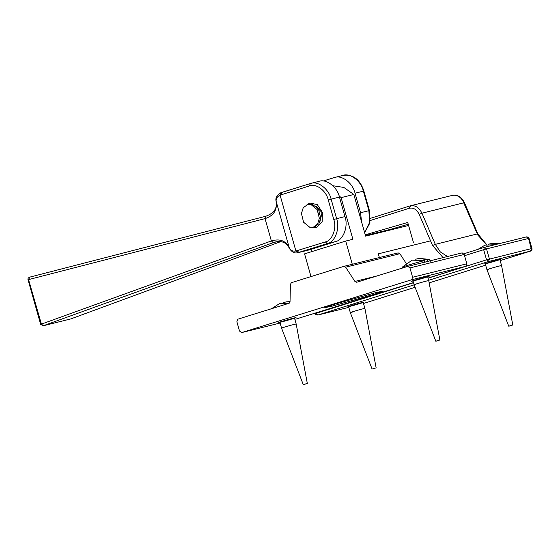 <?xml version="1.0" encoding="UTF-8"?>
<svg xmlns="http://www.w3.org/2000/svg" width="560" height="560" viewBox="0 0 560 560"><rect width="100%" height="100%" fill="white"/><g stroke="black" fill="none" stroke-linecap="round" stroke-linejoin="round"><path stroke-width="0.84" d="M295.722 319.151L413.504 282.569M241.605 332.598L280.112 323.029L241.605 332.598L239.519 331.037L236.873 321.699L237.811 319.2L288.995 303.296L290.038 301.602L290.402 284.354L291.445 282.66L343.882 266.364L398.195 252.875L343.882 266.364L345.632 267.19L354.921 281.442L356.678 282.268L407.925 266.343L462.175 252.868L407.862 266.364L409.948 267.925L412.594 277.263L411.656 279.762L241.605 332.598M428.015 278.054L465.899 266.287L466.837 263.788L464.198 254.45L462.105 252.889M279.916 322.329L278.453 322.595M280.679 322.147C272.811 324.121 286.538 319.858 293.692 318.101C301.56 316.127 287.833 320.39 280.679 322.147M295.918 317.653L294.539 318.192M413.049 280.966L411.586 281.232M413.812 280.777C405.944 282.758 419.671 278.488 426.825 276.738C434.693 274.757 420.966 279.027 413.812 280.777M429.051 276.283L427.672 276.822M375.389 292.719L382.788 291.214L373.121 294.63L332.122 306.159L324.716 307.664L334.383 304.248L375.389 292.719M406.238 263.473L399.882 253.715L398.125 252.896M408.24 224.245L390.824 229.264L365.463 235.564M348.607 306.663L347.977 306.747M349.993 306.341C342.86 308.133 355.299 304.234 361.788 302.638C368.921 300.846 356.482 304.745 349.993 306.341M363.804 302.232L363.223 302.498M485.268 263.802L484.631 263.886M486.654 263.48C479.521 265.272 491.96 261.366 498.442 259.777C505.582 257.985 493.143 261.884 486.654 263.48M500.465 259.371L499.884 259.637M365.26 234.843L407.729 222.46L413.511 242.746M352.38 264.614L345.709 241.066L304.563 253.855L310.996 276.584M310.933 249.228L311.626 251.664M332.857 185.724L343.84 187.439L353.829 194.474L341.096 197.638L339.003 195.636M353.829 194.474L365.624 236.124L408.583 225.456M430.563 240.849L378.322 253.827L379.47 257.887M345.709 241.066L352.891 239.288L341.096 197.638M312.571 227.423L316.764 227.381L322.175 221.823L322.392 212.38L317.296 204.596L309.869 203.021L306.943 204.75M316.036 206.276L322.077 212.653L319.9 221.823M276.045 200.956L276.143 201.369C275.877 198.688 277.186 196.609 280.077 195.139L309.47 185.92C315.973 183.015 326.305 190.736 328.258 199.962L333.774 219.443C336.945 228.298 332.304 240.667 325.332 241.941L295.904 251.006L297.675 252.735L327.264 243.635C335.006 242.221 340.165 228.473 336.644 218.638L331.128 199.157L339.458 197.085C337.288 186.83 325.808 178.255 318.577 181.489M310.975 249.382L335.594 241.57C343.336 240.149 348.495 226.401 344.974 216.573L339.458 197.085M323.267 180.999L334.152 177.618C341.383 174.384 352.863 182.966 355.033 193.214L360.549 212.702L361.557 221.781M334.152 177.618L343.147 175.364C354.921 173.754 361.046 182.196 363.881 191.044L369.397 210.525L369.915 222.901L364.644 232.659M28.567 279.699L41.377 324.051L43.309 325.745L273.294 242.634L271.362 240.94L41.167 324.205M289.534 248.647L289.436 248.304C290.549 250.537 292.705 251.44 295.904 251.006L280.077 195.139L280.553 192.885C276.829 195.433 275.331 198.135 276.045 200.991L276.059 201.166C277.494 208.243 274.085 213.269 265.825 216.244L29.561 277.186L28.77 279.552L265.041 218.61L265.825 216.244L265.048 218.61C273.644 215.782 277.347 210.084 276.157 201.53L276.059 201.082M289.59 248.759L289.569 248.717C292.04 252.203 294.714 253.54 297.605 252.749L297.675 252.735M289.436 248.304L289.366 248.178C286.041 240.8 280.042 238.392 271.369 240.94L273.301 242.634L275.394 241.99C281.988 240.506 286.685 242.697 289.492 248.57L276.143 201.369M265.825 216.244L29.547 277.186C28.147 277.935 27.65 278.81 28.049 279.804L40.649 324.31L43.19 325.78L70.945 318.871L280.77 241.612L71.05 318.829M283.108 302.631L286.685 301.805L290.017 301.833M289.387 303.093L279.566 303.576L271.488 308.735M306.81 383.593L303.786 384.531L307.328 383.488L296.177 323.988L294.315 324.366C288.323 325.836 276.836 329.406 283.423 327.754M303.786 384.531L303.268 384.636L281.561 328.132L279.839 322.056M425.033 262.619L424.452 260.568L412.118 260.155L402.248 267.169L402.479 268.037M415.667 259.217L419.237 258.391L427.567 259.798L428.148 261.849M404.327 266.826C395.759 268.87 413.308 263.417 424.452 260.568M436.338 341.117L439.362 340.172L435.82 341.222L414.113 284.718L412.972 280.693M439.362 340.172L439.88 340.067L428.729 280.574L426.867 280.952C420.882 282.422 409.388 285.992 415.975 284.333M427.567 259.798L429.632 259.413L430.234 261.478M494.949 244.72L484.96 245.154L477.96 249.361M488.509 244.216L492.086 243.39L498.064 243.943M509.264 326.088L512.288 325.143L508.746 326.193L486.955 269.724L485.219 263.62M512.288 325.143L512.806 325.038L501.571 265.559L499.702 265.937C493.717 267.407 482.237 271.005 488.824 269.353M372.603 368.949L375.627 368.004L372.085 369.054L350.294 312.585L348.558 306.481M375.627 368.004L376.145 367.899L364.91 308.427L363.048 308.798C357.056 310.268 345.576 313.866 352.163 312.214M307.566 204.561L312.417 204.281L318.556 209.3L320.705 218.008L318.927 223.727L314.573 226.961L313.215 227.297L317.569 224.063L319.347 218.344L317.198 209.636L311.059 204.624L307.566 204.561L303.212 207.795L301.434 213.514L303.583 222.222L309.722 227.241L313.215 227.297M319.116 214.711L318.668 212.919M411.656 279.762L465.899 266.287M466.837 263.788L412.594 277.263M409.948 267.925L464.198 254.45M376.887 275.989L354.921 281.442M345.632 267.19L399.882 253.715M413.553 282.737L316.029 313.32L317.891 315.035L348.803 307.356L317.961 315.014L414.162 284.844M428.652 280.301L488.488 261.534L486.556 259.84L428.057 278.187M528.36 238.595L526.428 236.901L484.442 247.331L486.528 248.885L489.419 259.028L488.488 261.534L530.474 251.104L531.412 248.598L486.556 259.84L483.665 249.697L486.528 248.885L528.521 238.455L531.251 248.738M530.901 250.873L500.157 260.61L530.53 251.09C531.846 250.145 532.308 249.277 531.93 248.493L529.039 238.35C528.997 237.531 528.157 237.041 526.498 236.88L526.428 236.901M485.653 265.16L429.163 282.877L485.653 265.16M415.1 287.287L363.503 303.471L415.1 287.294M315.91 312.893L315.875 313.46M477.26 234.402L486.346 244.671M463.897 203.252L477.302 233.926L435.309 244.356L421.946 213.206C418.992 207.333 415.044 204.89 410.116 205.884L410.536 205.772L409.339 208.25C413.448 207.424 416.731 209.454 419.195 214.354L421.946 213.206L463.932 202.776C460.978 196.903 457.037 194.46 452.109 195.454M464.548 255.689L483.665 249.697L484.442 247.331L526.498 236.88M370.293 220.5L409.339 208.25M410.011 205.919L370.426 218.337L410.067 205.905M419.195 214.354L432.565 245.504L435.309 244.356L440.314 251.937L447.545 256.508M432.565 245.504L443.051 257.621M484.337 247.366L463.904 253.771L484.442 247.331M355.033 193.214L363.363 191.149L368.879 210.63L369.551 222.558L364.609 232.533M368.725 210.763L360.549 212.702M344.974 216.573L333.774 219.443M325.332 241.941L327.264 243.635L335.594 241.57M342.482 175.553C349.713 172.319 361.193 180.894 363.363 191.149L363.202 191.282M328.258 199.962L331.128 199.157C328.958 188.902 317.478 180.327 310.247 183.554L280.707 192.829M319.242 181.3L310.247 183.554L309.47 185.92M265.041 218.61L271.362 240.94M281.155 194.719L281.939 192.353L280.539 192.892M310.912 183.372L310.247 183.554M297.024 250.74L298.949 252.434L298.424 252.581L311.003 249.459L298.949 252.434M277.361 241.626L273.301 242.634M43.19 325.78L70.609 318.962M315.224 313.103L315.357 313.565C315.35 314.398 316.197 314.888 317.891 315.035M410.536 205.772L452.522 195.342C457.695 194.551 461.678 197.022 464.478 202.755L477.848 233.905L486.668 244.587M310.198 183.568L281.883 192.367M297.598 252.749L298.424 252.581M286.685 301.805L290.031 301.679M294.455 317.919L296.177 323.988M427.595 276.549L428.729 280.574M419.237 258.391L429.632 259.413M499.828 259.455L501.571 265.559M492.086 243.39L499.282 243.642M363.167 302.316L364.91 308.427"/></g></svg>

